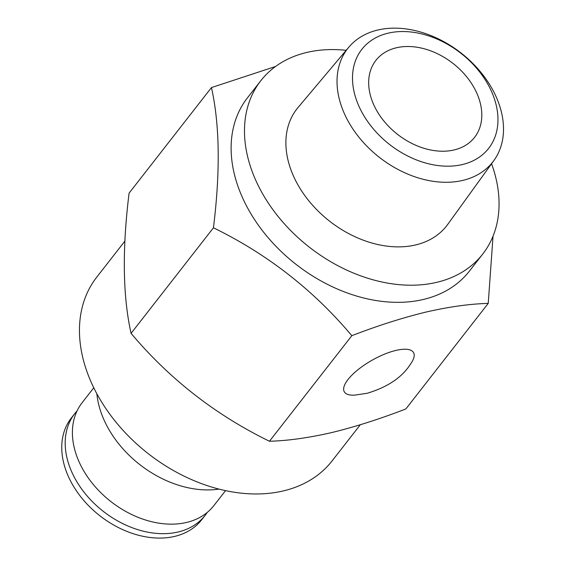 <?xml version="1.0" encoding="UTF-8"?>
<svg xmlns="http://www.w3.org/2000/svg" width="566" height="566" viewBox="0 0 566 566"><rect width="100%" height="100%" fill="white"/><g stroke="black" fill="none" stroke-linecap="round" stroke-linejoin="round"><path stroke-width="0.85" d="M354.684 395.132A39.79 13.803 -29.5 0 1 350.418 376.694A39.79 13.803 -29.5 0 1 395.938 350.418A39.79 13.803 -29.5 0 1 411.079 363.223C402.688 376.977 388.05 386.995 367.164 393.278L354.684 395.132M211.458 87.581L129.083 193.148C122.129 249.528 122.787 296.266 131.071 333.353C169.467 378.994 215.596 414.963 269.458 441.254C287.825 440.765 308.626 437.858 331.86 432.537C355.101 426.877 379.765 419.017 405.857 408.949L488.232 303.383C469.582 303.914 448.781 306.822 425.83 312.107C402.263 317.866 377.593 325.726 351.833 335.688C313.43 290.047 267.301 254.077 213.446 227.787C220.4 171.406 219.742 124.669 211.458 87.581L275.578 66.47M269.458 441.254L351.833 335.688M124.881 241.109L96.715 277.206A149.29 107.413 38 0 0 120.148 427.097A149.29 107.413 38 0 0 283.361 490.906A149.29 107.413 38 0 0 332.115 460.88L360.301 424.755M346.18 50.31A140.8 101.307 38 0 0 306.744 52.454A140.8 101.307 38 0 0 260.763 80.775L247.399 97.904A140.8 101.307 38 0 0 269.494 239.276A140.8 101.307 38 0 0 423.425 299.449A140.8 101.307 38 0 0 469.398 271.135L482.77 254.007A140.8 101.307 38 0 0 491.557 163.744M260.763 80.775A140.8 101.307 38 0 0 282.858 222.141A140.8 101.307 38 0 0 436.789 282.321A140.8 101.307 38 0 0 482.77 254.007M493.05 236.135L488.232 303.383M131.071 333.353L213.446 227.787M348.783 47.211L298.02 107.54A94.996 68.352 38 0 0 297.928 184.877A94.996 68.352 38 0 0 373.963 243.585A94.996 68.352 38 0 0 447.748 224.377L493.92 160.468A92.081 66.25 38 0 0 491.84 88.275A92.081 66.25 38 0 0 348.783 47.211A92.081 66.25 38 0 0 348.698 122.178A92.081 66.25 38 0 0 422.399 179.089A92.081 66.25 38 0 0 493.92 160.468M362.693 113.674A80.457 57.895 38 0 0 462.394 164.543A80.457 57.895 38 0 0 487.772 84.051A80.457 57.895 38 0 0 388.078 33.189A80.457 57.895 38 0 0 362.693 113.674M396.334 47.785A62.578 45.025 38 0 0 375.902 60.371A62.578 45.025 38 0 0 385.722 123.197A62.578 45.025 38 0 0 454.137 149.948A62.578 45.025 38 0 0 474.57 137.361A62.578 45.025 38 0 0 464.75 74.528A62.578 45.025 38 0 0 396.334 47.785M398.811 135.338A62.578 45.025 38 0 0 396.278 133.364M96.843 393.752A93.864 67.538 38 0 0 219.028 489.095M93.765 387.788L82.063 402.787A83.584 60.138 38 0 0 95.18 486.71A83.584 60.138 38 0 0 186.561 522.439A83.584 60.138 38 0 0 213.856 505.629L225.558 490.63M77.061 410.895A82.693 59.494 38 0 0 74.747 413.619A82.693 59.494 38 0 0 87.73 496.644A82.693 59.494 38 0 0 178.127 531.983A82.693 59.494 38 0 0 205.133 515.357A82.693 59.494 38 0 0 207.213 512.449M74.747 413.619L71.309 418.019A82.693 59.494 38 0 0 84.292 501.044A82.693 59.494 38 0 0 174.696 536.391A82.693 59.494 38 0 0 201.694 519.758L205.133 515.357"/></g></svg>
